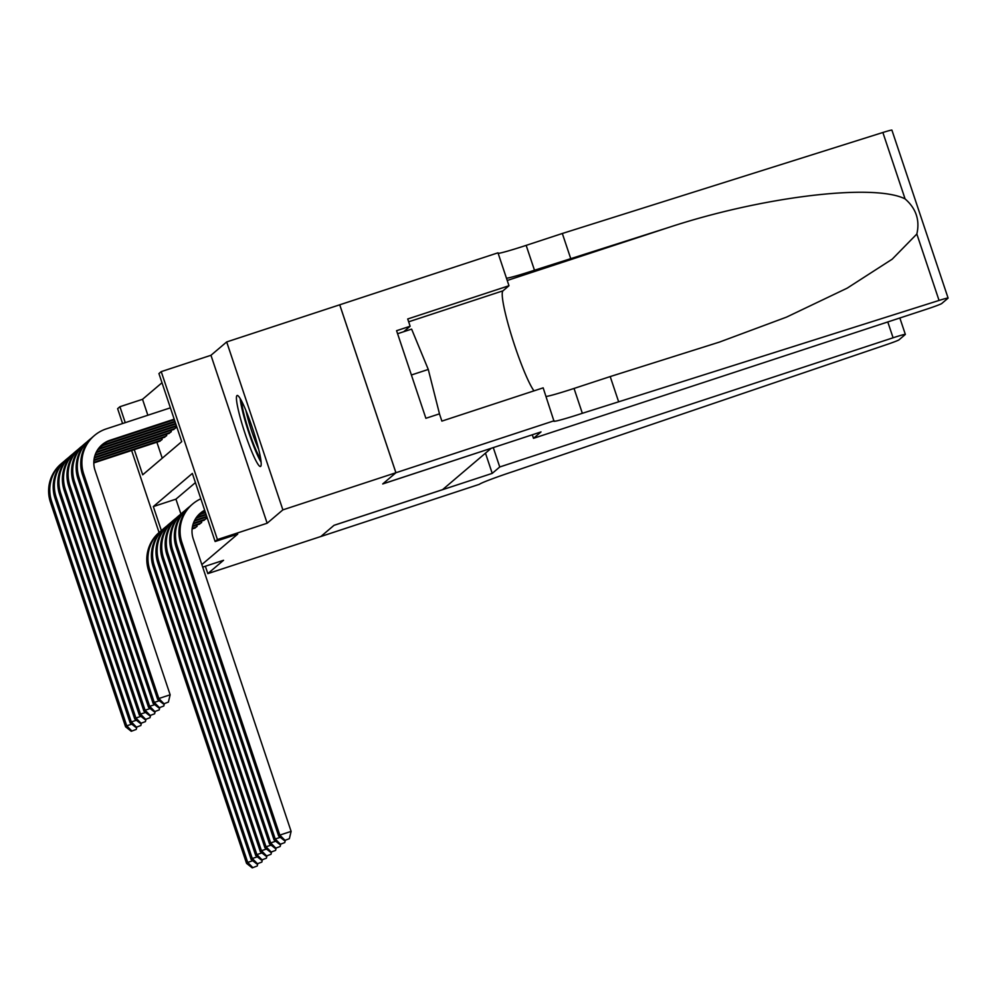 <?xml version="1.0" encoding="UTF-8"?>
<svg xmlns="http://www.w3.org/2000/svg" width="998" height="998" viewBox="0 0 998 998"><rect width="100%" height="100%" fill="white"/><g stroke="black" fill="none" stroke-linecap="round" stroke-linejoin="round"><path stroke-width="1.5" d="M236.963 395.57A37.375 4.354 -108.2 0 0 244.947 433.169A37.375 4.354 -108.2 0 0 260.478 466.478A37.375 4.354 -108.2 0 0 260.653 466.378A37.375 4.354 -108.2 0 0 252.669 428.766A37.375 4.354 -108.2 0 0 237.15 395.47A37.375 4.354 -108.2 0 0 236.963 395.57M134.281 449.624L142.702 474.811L181.711 441.652L158.931 373.576L161.227 371.63L217.427 539.556L215.131 541.515L192.352 473.426L153.33 506.572L161.364 530.599M554.164 420.757L395.932 472.728L382.77 483.893L541.016 431.922L533.493 438.322L926.83 309.131A14.371 0.674 161.5 0 0 941.763 303.504L948.038 298.177A14.371 0.674 161.5 0 0 948.1 298.078A14.371 0.674 161.5 0 0 939.056 300.435L582.345 413.297A33.545 1.584 -18.5 0 1 553.753 421.218A33.545 1.584 -18.5 0 1 553.915 420.969L543.162 387.848L441.877 421.106L439.457 413.846L425.884 418.299L396.58 330.7L410.141 326.246L407.708 318.986L508.98 285.727L497.977 252.818L226.683 341.94L210.965 355.288L161.227 371.63M122.592 423.526L117.627 408.669L119.922 406.722L125.249 422.653M162 382.745L142.527 399.3L119.922 406.722M339.719 304.814L395.907 472.74L282.871 509.866L226.683 341.94M205.363 566.253L207.834 573.625L223.552 560.277L202.694 567.126M395.907 472.74L382.708 483.955L491.203 448.289L442.563 489.656L334.056 525.297L320.857 536.5L207.834 573.625M203.417 520.494L206.299 518.536L205.887 517.288M198.827 524.399L201.708 522.428L201.297 521.193M194.236 528.291L197.117 526.333L196.706 525.098M142.527 399.3L147.854 415.23M156.886 442.201L162.237 458.207M159.268 441.415L162.15 439.457L161.738 438.222M163.859 437.523L166.741 435.552L166.329 434.317M168.45 433.619L171.332 431.66L170.92 430.425M173.041 429.726L175.922 427.755L175.511 426.52M201.846 564.569L237.736 534.092L215.131 541.515M195.421 482.608L175.935 499.15L180.912 514.02M192.003 530.674L192.115 528.99L195.171 527.992M210.965 355.288L267.152 523.226L282.871 509.866M267.152 523.226L217.427 539.556M159.069 532.52L131.624 450.497M175.935 499.15L153.33 506.572M252.244 867.861L257.234 865.99L252.244 867.861L246.543 863.37L148.665 570.844A35.94 35.654 -130.4 0 1 159.306 532.321L160.453 531.348A35.94 35.654 -130.4 0 1 162.225 529.938M246.543 863.37L247.691 862.397L149.812 569.87A35.94 35.654 -130.4 0 1 160.453 531.348M252.706 867.474L247.691 862.397L252.744 860.738M257.796 863.644L257.234 865.99M160.204 441.116L93.812 462.922M161.352 440.143L93.812 462.324M131.274 731.285L136.264 729.401L131.274 731.285L125.573 726.781L50.474 502.343A35.94 35.654 -130.4 0 1 61.115 463.821L62.263 462.847A35.94 35.654 -130.4 0 1 64.034 461.438M125.573 726.781L126.721 725.808L51.622 501.37A35.94 35.654 -130.4 0 1 62.263 462.847M131.736 730.885L126.721 725.808L131.773 724.149M136.826 727.068L136.264 729.401M260.715 459.092A32.348 3.767 71.8 0 1 250.011 434.404A32.348 3.767 71.8 0 1 242.003 404.564A32.348 3.767 71.8 0 1 241.716 401.271M245.882 410.365A29.952 3.493 -108.2 0 0 258.669 449.312M240.206 398.564A37.138 4.329 -108.2 0 0 240.456 400.834A37.138 4.329 -108.2 0 0 249.038 433.319A37.138 4.329 -108.2 0 0 261.102 462.174M397.591 333.719L411.613 329.115L428.279 369.447L439.607 414.32M411.401 374.986L428.279 369.447M493.274 447.603L499.749 466.977L893.085 337.786L887.783 321.942M899.847 317.988L905.348 334.392A14.371 0.674 161.5 0 1 905.273 334.505L899.011 339.831A14.371 0.674 161.5 0 1 887.359 344.347L514.182 471.206A33.545 1.584 161.5 0 0 479.327 484.329L320.832 536.525L333.981 525.347L492.226 473.376L499.749 466.977M485.477 453.192L492.226 473.376M905.348 334.392A14.371 0.674 161.5 0 0 893.085 337.786M618.523 401.421L610.202 376.57L719.508 342.065L786.536 317.115L847.165 288.16L892.212 259.168L916.838 234.019C920.006 220.184 916.089 208.482 905.086 198.901C873.974 183.121 762.46 196.569 668.922 227.369L534.479 270.221A33.545 1.584 -18.5 0 1 506.473 278.23M570.644 258.332L562.323 233.482L526.158 245.371A33.545 1.584 -18.5 0 1 498.164 253.38M546.043 396.456A33.545 1.584 -18.5 0 0 574.037 388.447L610.202 376.57M905.086 198.901L882.868 132.497L562.323 233.482M395.932 472.728L339.732 304.789M533.493 438.322L532.308 434.791M533.98 390.854A53.904 6.287 71.8 0 1 511.749 336.438A53.904 6.287 71.8 0 1 502.992 290.817L508.98 285.727M882.868 132.497A14.371 0.674 -18.5 0 1 891.913 130.139L948.1 298.078M403.728 331.698L410.141 326.246M196.319 527.019L192.177 528.379M256.835 863.956L261.825 862.085L256.835 863.956L251.134 859.465L153.255 566.939A35.94 35.654 -130.4 0 1 163.897 528.416L165.044 527.443A35.94 35.654 -130.4 0 1 166.816 526.033M251.134 859.465L252.282 858.492L154.403 565.966A35.94 35.654 -130.4 0 1 165.044 527.443M257.297 863.569L252.282 858.492L257.322 856.833M262.387 859.752L261.825 862.085M200.897 523.114L192.626 525.834M199.75 524.087L192.477 526.482M261.426 860.064L266.404 858.193L261.426 860.064L255.725 855.573L157.846 563.047A35.94 35.654 -130.4 0 1 168.487 524.524L169.635 523.551A35.94 35.654 -130.4 0 1 171.394 522.141M255.725 855.573L256.873 854.587L158.994 562.074A35.94 35.654 -130.4 0 1 169.635 523.551M261.888 859.677L256.873 854.587L261.913 852.928M266.977 855.847L266.404 858.193M205.488 519.222L193.4 523.189M204.341 520.195L193.175 523.863M266.017 856.159L270.994 854.288L266.017 856.159L260.316 851.668L162.437 559.142A35.94 35.654 -130.4 0 1 173.078 520.619L174.226 519.646A35.94 35.654 -130.4 0 1 175.985 518.236M260.316 851.668L261.451 850.695L163.585 558.169A35.94 35.654 -130.4 0 1 174.226 519.646M266.478 855.773L261.451 850.695L266.503 849.036M271.568 851.955L270.994 854.288M206.736 516.415L194.622 520.395M206.91 516.952L194.261 521.106M270.608 852.267L275.585 850.383L270.608 852.267L264.894 847.764L167.028 555.25A35.94 35.654 -130.4 0 1 177.669 516.727L178.817 515.741A35.94 35.654 -130.4 0 1 180.576 514.344M264.894 847.764L266.042 846.791L168.175 554.277A35.94 35.654 -130.4 0 1 178.817 515.741M271.069 851.868L266.042 846.791L271.094 845.131M276.147 848.05L275.585 850.383M164.795 437.211L93.924 460.49M165.942 436.238L93.987 459.878M135.865 727.38L140.855 725.509L135.865 727.38L130.164 722.889L55.065 498.439A35.94 35.654 -130.4 0 1 65.706 459.916L66.854 458.943A35.94 35.654 -130.4 0 1 68.625 457.533M130.164 722.889L131.312 721.916L56.212 497.466A35.94 35.654 -130.4 0 1 66.854 458.943M136.327 726.993L131.312 721.916L136.364 720.257M141.417 723.163L140.855 725.509M169.386 433.319L94.299 457.982M170.533 432.346L94.436 457.334M140.456 723.475L145.434 721.604L140.456 723.475L134.755 718.984L59.655 494.546A35.94 35.654 -130.4 0 1 70.297 456.024L71.444 455.051A35.94 35.654 -130.4 0 1 73.216 453.641M134.755 718.984L135.903 718.011L60.803 493.573A35.94 35.654 -130.4 0 1 71.444 455.051M140.918 723.088L135.903 718.011L140.943 716.352M146.007 719.271L145.434 721.604M173.976 429.414L94.985 455.362M175.124 428.441L95.222 454.689M145.047 719.583L150.024 717.712L145.047 719.583L139.346 715.092L64.246 490.642A35.94 35.654 -130.4 0 1 74.887 452.119L76.035 451.146A35.94 35.654 -130.4 0 1 77.794 449.736M139.346 715.092L140.493 714.106L65.394 489.669A35.94 35.654 -130.4 0 1 76.035 451.146M145.508 719.196L140.493 714.106L145.533 712.447M150.598 715.366L150.024 717.712M176.534 426.183L96.082 452.605M176.359 425.647L96.432 451.894M149.638 715.678L154.615 713.807L149.638 715.678L143.924 711.187L68.837 486.75A35.94 35.654 -130.4 0 1 79.478 448.227L80.626 447.241A35.94 35.654 -130.4 0 1 82.385 445.844M143.924 711.187L145.072 710.214L69.985 485.764A35.94 35.654 -130.4 0 1 80.626 447.241M150.099 715.292L145.072 710.214L150.124 708.555M155.189 711.474L154.615 713.807M206.012 514.257L199.076 516.54A23.952 23.765 49.6 0 0 196.257 517.675M206.187 514.806L197.928 517.513A23.952 23.765 49.6 0 0 195.82 518.324M275.199 848.362L280.176 846.491L275.199 848.362L269.485 843.871L171.619 551.345A35.94 35.654 -130.4 0 1 182.26 512.822L183.407 511.849A35.94 35.654 -130.4 0 1 185.166 510.44M269.485 843.871L270.633 842.898L172.766 550.372A35.94 35.654 -130.4 0 1 183.407 511.849M275.66 847.976L270.633 842.898L275.685 841.239M280.737 844.146L280.176 846.491M175.823 424.025L99.738 449.013A23.952 23.765 49.6 0 0 97.629 449.824M175.636 423.489L100.885 448.04A23.952 23.765 49.6 0 0 98.066 449.175M154.228 711.786L159.206 709.902L154.228 711.786L148.515 707.283L73.428 482.845A35.94 35.654 -130.4 0 1 84.069 444.322L85.217 443.349A35.94 35.654 -130.4 0 1 86.976 441.939M148.515 707.283L149.663 706.31L74.576 481.872A35.94 35.654 -130.4 0 1 85.217 443.349M154.69 711.387L149.663 706.31L154.715 704.65M159.767 707.57L159.206 709.902M205.289 512.111L203.667 512.635A23.952 23.765 49.6 0 0 198.165 515.28M205.463 512.648L202.519 513.621A23.952 23.765 49.6 0 0 197.666 515.841M279.789 844.458L284.767 842.586L279.789 844.458L274.076 839.967L176.197 547.44A35.94 35.654 -130.4 0 1 186.838 508.918L187.986 507.945A35.94 35.654 -130.4 0 1 189.757 506.535M274.076 839.967L275.223 838.994L177.345 546.467A35.94 35.654 -130.4 0 1 187.986 507.945M280.251 844.071L275.223 838.994L280.276 837.334M285.328 840.254L284.767 842.586M175.099 421.867L104.328 445.12A23.952 23.765 49.6 0 0 99.476 447.341M174.912 421.331L105.476 444.135A23.952 23.765 49.6 0 0 99.975 446.78M158.819 707.881L163.797 706.01L158.819 707.881L153.106 703.39L78.019 478.94A35.94 35.654 -130.4 0 1 88.66 440.417L89.808 439.444A35.94 35.654 -130.4 0 1 91.567 438.035M153.106 703.39L154.253 702.417L79.166 477.967A35.94 35.654 -130.4 0 1 89.808 439.444M159.281 707.495L154.253 702.417L159.306 700.758M164.358 703.665L163.797 706.01M204.79 510.614A23.952 23.765 49.6 0 0 199.775 513.671M204.665 510.252A23.952 23.765 49.6 0 0 193.238 538.858L291.117 831.384L289.358 838.694L284.38 840.565L289.358 838.694M284.38 840.565L278.667 836.075L180.788 543.548A35.94 35.654 -130.4 0 1 191.429 505.025L192.577 504.052A35.94 35.654 -130.4 0 1 200.835 498.813M278.667 836.075L279.814 835.101L181.935 542.575A35.94 35.654 -130.4 0 1 192.577 504.052M284.842 840.179L279.814 835.101L291.117 831.384M163.41 703.977L168.388 702.105L163.41 703.977L157.696 699.486L158.844 698.513L83.745 474.075A35.94 35.654 -130.4 0 1 106.275 428.891L170.396 407.833M174.376 419.721L108.919 441.216A23.952 23.765 49.6 0 0 101.584 445.17M174.188 419.172L110.067 440.243A23.952 23.765 49.6 0 0 95.047 470.357L170.147 694.795L168.388 702.105M157.696 699.486L82.597 475.048A35.94 35.654 -130.4 0 1 93.238 436.525L94.386 435.552M163.872 703.59L158.844 698.513L170.147 694.795M148.665 570.844L149.812 569.87M50.474 502.343L51.622 501.37M534.479 270.221L526.158 245.371M574.037 388.447L582.345 413.297M939.056 300.435L916.838 234.019M668.922 227.369L507.234 280.475M408.656 321.805L502.992 290.817M153.255 566.939L154.403 565.966M157.846 563.047L158.994 562.074M162.437 559.142L163.585 558.169M167.028 555.25L168.175 554.277M55.065 498.439L56.212 497.466M59.655 494.546L60.803 493.573M64.246 490.642L65.394 489.669M68.837 486.75L69.985 485.764M197.928 517.513L199.076 516.54M171.619 551.345L172.766 550.372M99.738 449.013L100.885 448.04M73.428 482.845L74.576 481.872M202.519 513.621L203.667 512.635M176.197 547.44L177.345 546.467M104.328 445.12L105.476 444.135M78.019 478.94L79.166 477.967M180.788 543.548L181.935 542.575M108.919 441.216L110.067 440.243M82.597 475.048L83.745 474.075"/></g></svg>
